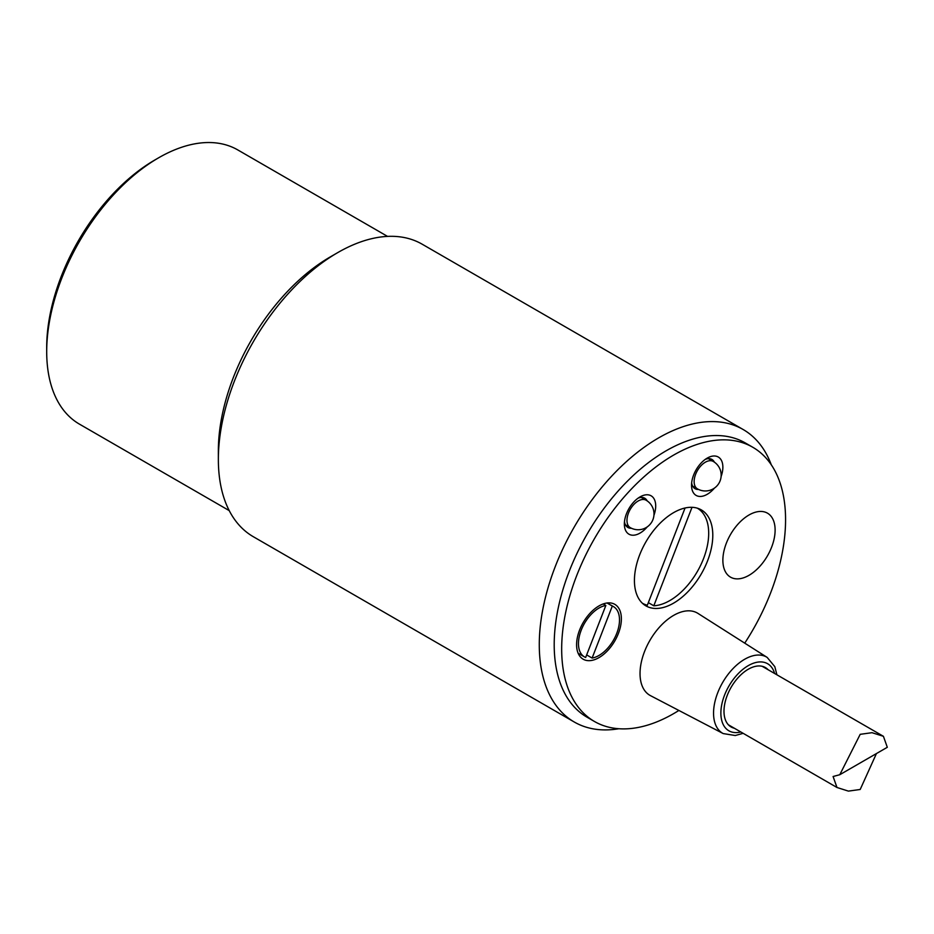 <?xml version="1.0" encoding="UTF-8"?>
<svg xmlns="http://www.w3.org/2000/svg" width="934" height="934" viewBox="0 0 934 934"><rect width="100%" height="100%" fill="white"/><g stroke="black" fill="none" stroke-linecap="round" stroke-linejoin="round"><path stroke-width="1.4" d="M642.44 603.259L642.359 603.212A54.884 31.686 -60 0 0 642.44 603.259A54.884 31.686 -60 0 0 647.344 605.22L685.054 508.003M692.012 507.314L653.8 605.792L648.336 602.64M697.324 508.189L697.243 508.143A54.884 31.686 -60 0 1 697.324 508.189A54.884 31.686 -60 0 1 703.489 558.73A54.884 31.686 -60 0 1 653.8 605.792M748.998 575.321A36.94 21.33 -60 0 1 726.372 543.133A36.94 21.33 -60 0 1 771.612 517.016A36.94 21.33 -60 0 1 748.998 575.321M576.593 644.694A31.663 18.283 -60 0 1 590.416 612.832A31.663 18.283 -60 0 1 614.817 604.345A31.663 18.283 -60 0 1 614.817 640.911A31.663 18.283 -60 0 1 583.155 659.194A31.663 18.283 -60 0 1 576.593 644.694M634.431 580.504A55.41 31.989 -60 0 1 658.622 524.733A55.41 31.989 -60 0 1 701.317 509.894A55.41 31.989 -60 0 1 701.317 573.873A55.41 31.989 -60 0 1 645.908 605.874A55.41 31.989 -60 0 1 634.431 580.504M705.205 459.411A16.882 9.749 -60 0 1 711.918 459.435A16.882 9.749 -60 0 1 714.37 462.132M698.597 489.463A16.882 9.749 -60 0 1 695.024 488.68A16.882 9.749 -60 0 1 691.65 482.89M721.106 476.538A22.159 12.796 120 0 0 722.869 467.163A22.159 12.796 120 0 0 707.201 458.115A22.159 12.796 120 0 0 691.534 485.26A22.159 12.796 120 0 0 714.44 488.097M678.878 710.459A158.325 91.404 -60 0 1 594.456 721.48A158.325 91.404 -60 0 1 561.673 649.002A158.325 91.404 -60 0 1 630.777 489.673A158.325 91.404 -60 0 1 752.781 447.258A158.325 91.404 -60 0 1 744.737 643.141M653.94 515.323A22.159 12.796 120 0 0 655.703 505.948A22.159 12.796 120 0 0 640.035 496.9A22.159 12.796 120 0 0 624.356 524.044A22.159 12.796 120 0 0 647.262 526.869M723.208 733.575L650.461 695.632A47.494 27.425 -60 0 1 649.866 640.467A47.494 27.425 -60 0 1 697.943 613.393L767.176 657.419A43.991 25.393 120 0 0 722.659 682.485A43.991 25.393 120 0 0 723.208 733.575L735.28 735.525L743.137 733.318M638.039 498.196A16.882 9.749 -60 0 1 644.74 498.219A16.882 9.749 -60 0 1 647.204 500.916M631.419 528.247A16.882 9.749 -60 0 1 627.858 527.465A16.882 9.749 -60 0 1 624.484 521.674M734.357 728.24A34.301 19.801 -60 0 1 731.1 726.967A34.301 19.801 -60 0 1 723.99 711.264A34.301 19.801 -60 0 1 738.969 676.741A34.301 19.801 -60 0 1 765.401 667.553A34.301 19.801 -60 0 1 768.133 669.748M594.456 721.48L586.996 717.172A158.325 91.404 -60 0 1 554.201 644.694A158.325 91.404 -60 0 1 623.317 485.365A158.325 91.404 -60 0 1 745.309 442.949L752.781 447.258M158.652 157.788L154.916 159.947A153.048 88.356 120 0 0 46.7 347.378L46.7 351.686A158.325 91.404 -60 0 1 158.652 157.788A158.325 91.404 -60 0 1 237.808 149.942L387.54 236.395M229.227 510.618L79.495 424.164A158.325 91.404 -60 0 1 46.7 351.686M574.258 722.005L253.336 536.723A168.879 97.498 -60 0 1 218.358 459.411L218.358 450.795A158.325 91.404 -60 0 1 330.309 256.897L337.769 252.589A168.879 97.498 -60 0 1 422.203 244.218L743.125 429.5A168.879 97.498 120 0 0 612.996 474.741A168.879 97.498 120 0 0 539.28 644.694A168.879 97.498 120 0 0 574.258 722.005A168.879 97.498 120 0 0 618.88 728.73M218.358 459.411A168.879 97.498 -60 0 1 337.769 252.589M771.274 464.782A168.879 97.498 120 0 0 743.125 429.5M605.839 605.466A29.024 16.754 -60 0 0 581.625 629.142A29.024 16.754 -60 0 0 584.474 656.906A29.024 16.754 -60 0 0 585.665 657.489L605.839 605.466L603.201 603.948M603.843 604.321L604.1 603.644M607.018 603.002L612.307 606.049L592.121 658.061L586.657 654.909M612.307 606.049A29.024 16.754 -60 0 1 613.498 606.633A29.024 16.754 -60 0 1 616.755 633.357A29.024 16.754 -60 0 1 592.121 658.061M839.783 774.718L887.3 747.293L883.424 736.307L872.006 732.688L860.202 734.322L839.783 774.718L833.093 776.504L836.981 787.49L848.387 791.11L860.202 789.475L876.431 753.563M646.083 500.204A15.831 15.831 0 0 1 651.874 521.837A15.831 15.831 0 0 1 630.252 527.628A15.831 9.142 -60 0 1 627.823 514.938A15.831 9.142 -60 0 1 638.167 500.986A15.831 9.142 -60 0 1 646.083 500.204L641.273 497.437M713.249 461.431A15.831 15.831 0 0 1 719.052 483.053A15.831 15.831 0 0 1 697.418 488.844A15.831 9.142 -60 0 1 694.989 476.165A15.831 9.142 -60 0 1 705.333 462.213A15.831 9.142 -60 0 1 713.249 461.431L708.451 458.652M740.825 731.976A38.714 22.346 -60 0 1 728.894 686.093A38.714 22.346 -60 0 1 774.601 673.472M630.252 527.628L625.441 524.85M697.418 488.844L692.619 486.077M767.176 657.419L774.811 666.666L776.913 674.815M613.498 606.633L607.17 602.979M584.474 656.906L578.146 653.251M728.368 724.784L836.981 787.49M762.144 666.281L883.424 736.307"/></g></svg>
